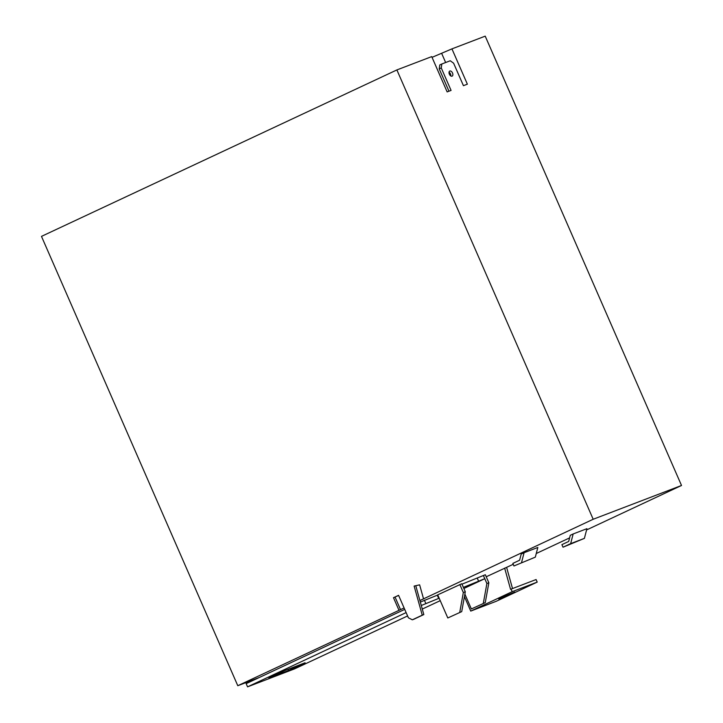 <?xml version="1.0" encoding="UTF-8"?>
<svg xmlns="http://www.w3.org/2000/svg" width="723" height="723" viewBox="0 0 723 723"><rect width="100%" height="100%" fill="white"/><g stroke="black" fill="none" stroke-linecap="round" stroke-linejoin="round"><path stroke-width="1.08" d="M501.898 597.388L498.771 599.015L503.316 597.325L514.83 592.001L501.898 597.388M452.065 76.168A2.802 1.681 64.9 0 0 452.137 76.141A2.802 1.681 64.9 0 0 452.49 72.942A2.802 1.681 64.9 0 0 449.823 71.035A2.802 1.681 64.9 0 0 449.751 71.062A2.802 1.681 64.9 0 0 449.399 74.261A2.802 1.681 64.9 0 0 452.065 76.168M450.809 75.969A2.802 1.681 64.9 0 0 449.046 72.192M586.579 529.941L681.518 485.476L485.214 36.15L451.938 48.875L467.365 84.175L463.434 85.685L453.619 63.217L450.257 60.759L441.816 63.986L441.256 67.944L451.071 90.411L447.148 91.911L431.721 56.611L396.882 69.932L41.482 236.376L237.786 685.711L404.094 607.953M451.938 48.875L432.047 57.352M404.717 609.381L259.385 677.451L237.786 685.711M524.085 552.715L521.211 554.062L519.611 560.226L512.833 563.407L513.954 565.973L535.318 557.144L537.831 547.465L524.085 552.715L521.581 562.395M486.227 576.773L513.222 564.302M536.258 553.511L569.616 537.885M681.518 485.476L593.185 519.259L396.882 69.932M398.626 595.436L393.493 597.704L398.581 595.327L408.396 617.794L412.336 619.81L413.908 619.213L423.823 614.568L419.909 600.551L593.185 519.259M437.776 595.011L420.334 602.069M459.747 612.372L463.326 592.526L465.296 591.775L461.789 583.75L437.704 594.857L447.799 617.966L461.717 611.622L447.799 617.966M485.269 602.611L471.36 608.956L485.269 602.611L488.847 582.765L485.341 574.74L461.97 584.166M563.027 547.203L584.392 538.373L586.904 528.694L573.158 533.954L570.284 535.3L568.685 541.455L561.907 544.636L563.027 547.203L570.655 543.633L573.158 533.954M285.458 670.284L268.929 678.02L288.558 670.519L305.088 662.774L285.458 670.284M439.177 598.219L421.292 605.485M406.118 612.589L247.564 686.85L294.677 668.829L407.591 615.951M422.286 609.064L440.244 600.659M488.847 582.765L486.886 583.515L484.781 578.698L463.859 588.504M483.38 575.49L484.781 578.698L463.371 587.374M537.207 582.105L512.182 591.685L511.062 589.109L536.086 579.539L537.207 582.105L496.276 601.274L470.745 611.089L464.419 596.611M506.615 567.392L512.517 588.558M393.493 597.704L398.96 610.221M412.336 619.81L422.25 615.165L414.134 586.082L419.629 584.844L423.506 598.725M445.648 62.521L441.771 53.638M441.816 63.986L439.783 64.934L439.223 68.893L441.256 67.944M439.223 68.893L448.974 91.215M504.654 568.142L510.565 589.344L511.062 589.109M512.182 591.685L470.745 611.089M423.823 614.568L422.25 615.165M415.77 585.711L419.909 600.551M395.065 597.108L400.533 609.625M259.385 677.451L246.163 683.642L247.564 686.85M471.36 608.956L464.871 594.107M478.734 581.491L477.334 578.283M463.326 592.526L459.828 584.5M438.689 598.445L437.288 595.237M425.775 603.389L424.365 600.18M288.558 670.519L288.025 669.299M483.307 603.362L486.886 583.515M465.296 591.775L461.717 611.622M513.954 565.973L535.318 557.144M584.392 538.373L570.655 543.633"/></g></svg>
